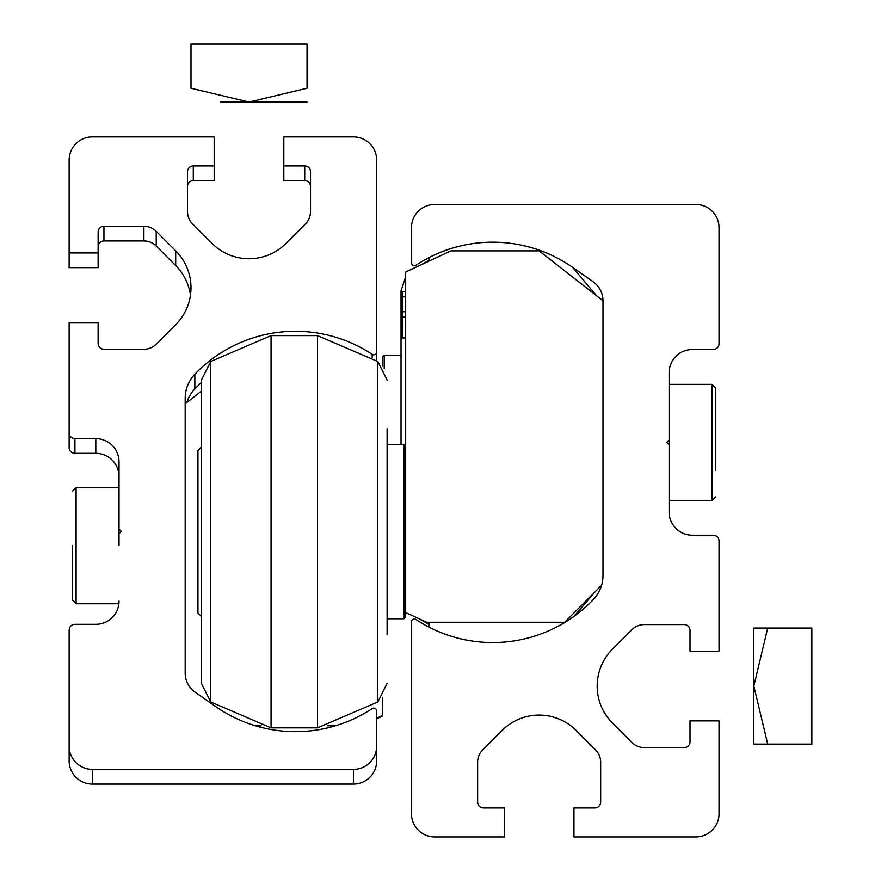 <?xml version="1.0" encoding="UTF-8"?>
<svg xmlns="http://www.w3.org/2000/svg" width="881" height="881" viewBox="0 0 881 881"><rect width="100%" height="100%" fill="white"/><g stroke="black" fill="none" stroke-linecap="round" stroke-linejoin="round"><path stroke-width="1.32" d="M572.606 267.361L593.078 281.7A23.214 23.214 0 0 1 602.978 300.718L602.978 575.546A34.811 34.811 0 0 1 593.298 599.62A139.264 139.264 0 0 1 415.986 619.508A2.896 2.896 0 0 0 411.482 621.931L411.482 813.736A23.214 23.214 0 0 0 434.696 836.95L504.328 836.95L504.328 807.932L483.438 807.932A5.804 5.804 0 0 1 477.634 802.139L477.634 762.186A17.411 17.411 0 0 1 482.733 749.874L502.214 730.393A52.221 52.221 0 0 1 576.075 730.393L595.556 749.874A17.411 17.411 0 0 1 600.655 762.186L600.655 802.139A5.804 5.804 0 0 1 594.851 807.932L573.96 807.932L573.96 836.95L695.814 836.95A23.214 23.214 0 0 0 719.028 813.736L719.028 720.9L690.01 720.9L690.01 741.791A5.804 5.804 0 0 1 684.207 747.595L644.253 747.595A17.411 17.411 0 0 1 631.952 742.496L612.471 723.015A52.221 52.221 0 0 1 612.471 649.154L631.952 629.673A17.411 17.411 0 0 1 644.253 624.574L684.207 624.574A5.804 5.804 0 0 1 690.01 630.378L690.01 651.268L719.028 651.268L719.028 541.011A5.804 5.804 0 0 0 713.225 535.219L692.334 535.219A23.214 23.214 0 0 1 669.12 512.004L669.12 444.696L666.807 442.372L669.12 440.048L669.12 372.74A23.214 23.214 0 0 1 692.334 349.526L713.225 349.526A5.804 5.804 0 0 0 719.028 343.722L719.028 227.672A23.214 23.214 0 0 0 695.814 204.458L434.696 204.458A23.214 23.214 0 0 0 411.482 227.672L411.482 262.813A2.896 2.896 0 0 0 415.986 265.225A139.264 139.264 0 0 1 572.606 267.361L596.591 295.763M602.978 300.751L539.15 250.887L450.94 250.887L405.689 271.987L405.689 612.515L426.569 622.25L564.677 622.25L601.558 585.369M405.689 291.501L402.199 291.501L402.199 337.919L405.689 337.919M402.199 317.094L405.689 317.094M402.199 311.742L405.689 311.742M402.199 296.864L405.689 296.864M387.111 428.739L387.111 634.727M271.062 335.606L271.062 727.86L210.713 701.959L210.713 361.507L271.062 335.606L317.479 335.606L317.479 727.86L377.828 701.959L387.111 683.392M210.713 361.507L201.43 380.074L201.43 683.392L210.713 701.959M405.689 612.515L405.689 617.03L403.939 618.77L403.939 444.696L387.111 444.696M201.43 447.008L197.95 450.499L197.95 612.967L201.43 616.447M715.548 496.917L712.068 500.397L715.548 496.917L712.068 500.397L669.12 500.397L712.068 500.397L712.068 384.347L715.548 387.827L715.548 470.509M669.12 444.696L669.12 440.048M715.548 428.298L715.548 456.446M428.893 261.161L428.893 257.67M595.303 591.625L573.96 616.414A139.264 139.264 0 0 1 428.893 627.074L428.893 622.25M753.839 744.104L753.839 628.054L811.864 628.054L811.864 744.104L753.839 744.104M767.714 744.104L753.839 686.079L767.714 628.054M92.34 769.377A23.214 23.214 180 0 1 69.136 746.163L69.136 760.865A23.214 23.214 180 0 0 92.34 784.079L92.34 769.377L353.457 769.377A23.214 23.214 180 0 0 376.672 746.163L376.672 711.033A2.896 2.896 180 0 0 372.167 708.61A139.264 139.264 180 0 1 215.559 706.474L195.086 692.136A23.214 23.214 180 0 1 185.186 673.128L185.186 398.3A34.811 34.811 180 0 1 194.855 374.216A139.264 139.264 -0 0 1 372.167 354.327A2.896 2.896 180 0 0 376.672 351.904L376.672 160.1A23.214 23.214 -0 0 0 353.457 136.896L283.825 136.896L283.825 165.903L304.716 165.903A5.804 5.804 -0 0 1 310.519 171.707L310.519 211.66A17.411 17.411 -0 0 1 305.421 223.972L285.94 243.453A52.221 52.221 180 0 1 212.09 243.453L192.609 223.972A17.411 17.411 180 0 1 187.51 211.66L187.51 171.707A5.804 5.804 180 0 1 193.302 165.903L214.193 165.903L214.193 180.605L193.302 180.605L193.302 165.903M376.672 746.163L376.672 760.865A23.214 23.214 180 0 1 353.457 784.079L92.34 784.079M186.794 402.529A34.811 34.811 180 0 1 194.855 388.917L194.855 374.216M201.43 382.486A139.264 139.264 -0 0 0 194.855 388.917M376.672 360.648L376.672 351.904M310.519 186.409A5.804 5.804 -0 0 0 304.716 180.605L283.825 180.605L283.825 165.903M187.51 186.409A5.804 5.804 180 0 1 193.302 180.605M69.136 252.946L98.143 252.946L98.143 267.637L69.136 267.637L69.136 160.1A23.214 23.214 180 0 1 92.34 136.896L214.193 136.896L214.193 165.903M98.143 252.946L98.143 232.055A5.804 5.804 -0 0 1 103.947 226.252L143.9 226.252A17.411 17.411 -0 0 1 156.212 231.351L175.693 250.832A52.221 52.221 180 0 1 175.693 324.693L156.212 344.174A17.411 17.411 180 0 1 143.9 349.272L103.947 349.272A5.804 5.804 180 0 1 98.143 343.469L98.143 322.578L69.136 322.578L69.136 432.824A5.804 5.804 -0 0 0 74.929 438.628L95.82 438.628A23.214 23.214 -0 0 1 119.034 461.842L119.034 529.151L121.358 531.474L119.034 533.787L119.034 529.151M190.472 295.113A52.221 52.221 180 0 0 175.693 265.533L156.212 246.041A17.411 17.411 -0 0 0 143.9 240.954L103.947 240.954A5.804 5.804 -0 0 0 98.143 246.746M119.034 476.533A23.214 23.214 -0 0 0 95.82 453.33L74.929 453.33A5.804 5.804 -0 0 1 69.136 447.526L69.136 432.824M119.034 545.526L119.034 533.787M119.034 601.106A23.214 23.214 180 0 1 95.82 624.31L74.929 624.31A5.804 5.804 180 0 0 69.136 630.113L69.136 746.163M255.237 725.735L260.864 725.746M254.146 725.393L259.532 725.404M382.475 697.312L382.475 716.055L376.672 718.764M185.186 403.784L201.43 391.087M259.278 725.338L253.97 725.349M255.435 725.79L261.073 725.79M327.468 725.79L335.43 725.79M253.772 725.283L259.069 725.283M329.483 725.283L337.093 725.283M260.589 725.669L255.049 725.68M382.475 715.548L376.672 718.246M401.042 444.696L401.042 290.719L405.689 276.788M382.475 366.155L382.475 357.069L384.215 355.329L384.215 368.842M72.616 545.526L72.616 600.137L72.616 545.526M277.548 102.141L220.481 102.141L277.548 102.141M249.015 102.075L307.04 102.141L249.015 102.075L307.04 88.199L307.04 44.05L190.99 44.05L190.99 88.199L249.015 102.075M317.479 335.606L377.828 361.507L377.828 701.959M353.457 784.079L353.457 769.377M372.167 357.477L372.167 354.327M304.716 180.605L304.716 165.903M103.947 240.954L103.947 226.252M143.9 240.954L143.9 226.252M156.212 246.041L156.212 231.351M175.693 265.533L175.693 250.832M74.929 453.33L74.929 438.628M95.82 453.33L95.82 438.628M119.034 487.567L76.096 487.567L76.096 603.749L72.616 600.269M271.062 727.86L317.479 727.86M377.828 361.507L387.111 380.074M387.111 618.77L403.939 618.77M405.689 446.436L403.939 444.696M669.12 384.347L712.068 384.347M428.893 624.354L419.719 619.057M428.893 260.391L421.283 264.718M401.042 355.329L384.215 355.329M118.88 603.749L76.096 603.749M76.096 487.567L72.616 491.047M118.902 603.617L76.096 603.617L72.616 600.137"/></g></svg>

